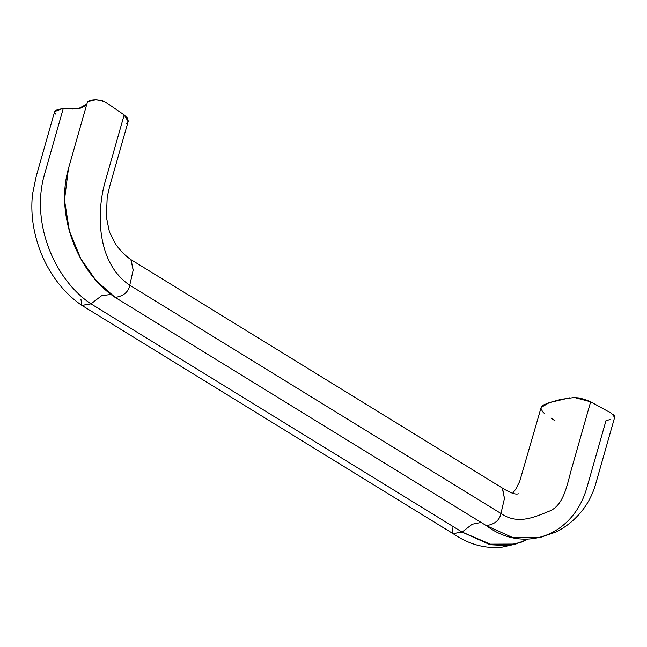 <?xml version="1.0" encoding="UTF-8"?>
<svg xmlns="http://www.w3.org/2000/svg" width="647" height="647" viewBox="0 0 647 647"><rect width="100%" height="100%" fill="white"/><g stroke="black" fill="none" stroke-linecap="round" stroke-linejoin="round"><path stroke-width="0.97" d="M86.819 104.118L85.541 105.655L80.471 108.13L72.868 109.052L63.333 108.259L56.499 110.095L54.922 111.041L54.68 112.465L55.796 114.131M126.658 123.448L128.243 121.086L127.394 118.126L124.175 114.915L106.941 103.051M104.571 101.644L101.7 100.544L95.853 99.743L87.482 101.781C92.367 98.942 98.716 99.266 106.512 102.752L124.175 114.915L128.155 121.507L109.626 186.554L107.208 197.003L106.375 217.238L109.448 231.933L115.498 243.976C120.18 250.591 125.381 255.856 131.115 259.762L133.128 270.268L129.756 285.222C96.411 262.852 96.427 212.321 105.121 181.783L124.175 114.915L105.121 181.783C96.427 212.321 96.411 262.852 129.756 285.222L133.185 270.025L130.88 259.609L502.258 487.984L504.482 498.344L500.948 513.483L129.756 285.222C127.985 294.531 119.824 296.722 115.126 297.385C77.883 272.613 55.068 215.58 68.436 168.657L87.482 101.781L68.436 168.657L64.603 199.139M555.094 420.857L550.993 418.043M544.135 413.207L542.518 411.589L541.054 408.54M541.118 407.521L542.016 405.993L543.682 404.901L549.109 402.693L569.87 397.784M572.312 397.525L578.281 397.856L584.637 399.336L590.654 401.803L610.768 412.899M613.008 414.339L614.367 415.835L614.585 417.574M610.064 419.563L605.98 420.655L586.926 487.531C573.25 536.031 524.046 554.01 486.261 525.599C490.96 524.935 499.112 522.744 500.948 513.483L504.417 498.619L502.517 488.153C510.354 492.949 515.651 494.826 518.409 493.79M512.667 493.224L515.724 489.213L519.662 481.489L541.151 407.408L549.352 402.612L560.876 399.377L574.326 397.501L590.654 401.803L611.552 413.344L614.65 417.355L596.081 482.557C592.878 494.284 587.565 504.482 580.133 513.128C572.991 521.369 564.823 527.709 555.627 532.133L539.833 537.584L512.982 537.697L486.261 525.599L115.126 297.385C119.824 296.722 127.985 294.531 129.756 285.222L500.948 513.483C517.964 525.218 534.923 516.929 549.465 511.098C563.998 505.275 567.176 484.231 571.608 468.671L590.654 401.803L571.608 468.671C567.176 484.231 563.998 505.275 549.465 511.098C534.923 516.929 517.964 525.218 500.948 513.483C499.112 522.744 490.96 524.935 486.261 525.599L115.126 297.385L96.079 280.596L80.826 258.8L69.399 230.947L64.651 201.112M452.148 527.766L452.997 533.589L462.104 532.069L491.874 544.806L506.9 545.591L521.442 542.129L527.54 539.307L515.683 544.062L488.833 544.167L462.104 532.069L90.976 303.855C53.733 279.083 30.919 222.05 44.287 175.127L63.333 108.259L78.578 108.55L86.827 104.102M81.943 305.424L453.078 533.646L462.104 532.069L472.164 524.248L481.117 522.436L472.164 524.248L462.104 532.069L90.976 303.855L101.644 295.695L110.969 294.442L101.644 295.695L90.976 303.855C53.733 279.083 30.919 222.05 44.287 175.127L63.333 108.259L54.663 111.559L36.183 176.429L32.512 194.197C30.862 209.588 32.301 225.043 36.814 240.547C43.681 264.841 59.095 290.018 81.87 305.376L90.976 303.855L81.943 305.424L80.964 299.521M515.683 544.062L501.522 547.257C484.595 548.761 468.42 544.208 452.997 533.589"/></g></svg>
